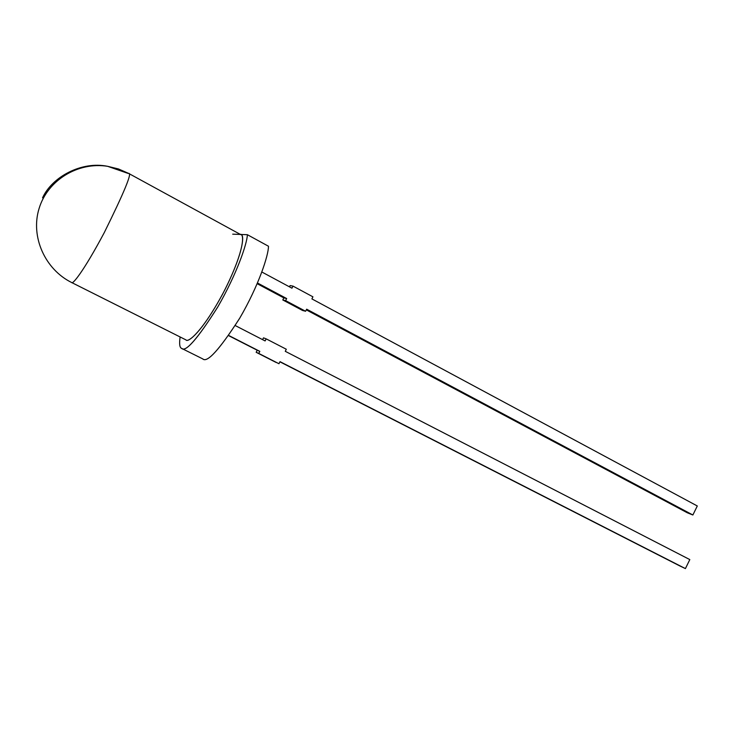 <?xml version="1.0" encoding="UTF-8"?>
<svg xmlns="http://www.w3.org/2000/svg" width="734" height="734" viewBox="0 0 734 734"><rect width="100%" height="100%" fill="white"/><g stroke="black" fill="none" stroke-linecap="round" stroke-linejoin="round"><path stroke-width="1.1" d="M247.386 234.706C247.119 243.541 237.018 273.516 217.97 306.619C197.886 338.42 185.812 352.357 181.738 348.43L181.573 348.338C179.637 347.65 179.151 343.851 180.114 336.97C179.151 343.851 179.637 347.65 181.573 348.338C185.399 352.705 197.4 339.025 217.576 307.307C236.816 274.048 247.147 243.569 247.386 234.706L240.449 234.449L247.386 234.706L268.479 246.239L247.386 234.706M202.712 358.889L202.823 358.935C207.327 363.064 219.668 349.402 239.853 317.96C258.891 285.168 268.525 255.193 268.479 246.239C268.543 255.212 258.781 285.471 239.623 318.363C219.374 349.751 207.071 363.266 202.712 358.889M285.26 351.311L689.813 559.592L685.409 568.593L280.012 361.651L685.409 568.593L679.941 565.997L685.409 568.593L689.813 559.592L285.26 351.311L286.315 349.246L266.176 338.86L265.112 340.943L235.256 325.566L265.112 340.943L266.176 338.86L263.506 337.851L262.589 339.64L263.506 337.851L266.176 338.86L286.315 349.246L285.26 351.311M279.92 361.825L679.941 565.997L279.92 361.825M228.613 335.64L259.818 351.347L228.733 335.475L259.818 351.347L258.763 353.43L278.957 363.725L280.012 361.651L278.957 363.725L256.157 352.292L257.203 350.228L228.613 335.64M692.878 514.993L306.656 309.197L692.878 514.993L687.336 512.791L692.878 514.993L697.3 505.974L692.878 514.993M306.307 309.867L687.336 512.791L306.307 309.867M311.886 298.894L697.3 505.974L311.886 298.894L312.932 296.83L293.013 286.113L291.958 288.187L261.854 272.011L291.958 288.187L293.013 286.113L312.932 296.83L311.886 298.894M239.853 234.43L232.715 234.164L239.853 234.43C244.569 232.568 245.147 249.184 224.742 290.013C203.492 330.667 187.849 343.448 185.904 339.87L185.968 339.906C188.143 342.824 201.988 332.117 222.448 294.407C242.679 255.771 245.193 234.229 240.871 234.687L128.652 173.417C132.432 172.362 124.303 192.097 104.274 232.614C83.337 271.965 72.409 284.81 71.703 282.553L185.904 339.87L71.693 282.544C72.409 284.81 83.337 271.965 104.274 232.614C124.303 192.097 132.432 172.362 128.652 173.417L118.468 168.958L107.632 166.315C81.566 160.929 52.114 176.866 42.554 197.822M128.065 173.407L107.632 166.315L128.652 173.417M276.195 362.504L256.157 352.292L276.195 362.504M257.487 282.994L286.682 298.554L285.627 300.628L305.61 311.253L306.656 309.197L305.61 311.253L302.619 310.5L282.792 299.958L283.838 297.903L257.175 283.7L283.838 297.903L286.682 298.554L257.487 282.994M289.462 286.847L290.113 285.572L293.013 286.113L290.113 285.572L289.462 286.847M286.682 298.554L283.838 297.903L282.792 299.958L285.627 300.628L286.682 298.554M282.792 299.958L302.619 310.5L305.61 311.253L285.627 300.628L282.792 299.958M259.818 351.347L257.203 350.228L256.157 352.292L258.763 353.43L259.818 351.347M181.738 348.43L202.823 358.935M107.632 166.315C78.052 161.599 47.637 180.169 39.113 208.419C30.287 236.632 44.985 269.396 71.703 282.553L185.968 339.906"/></g></svg>
